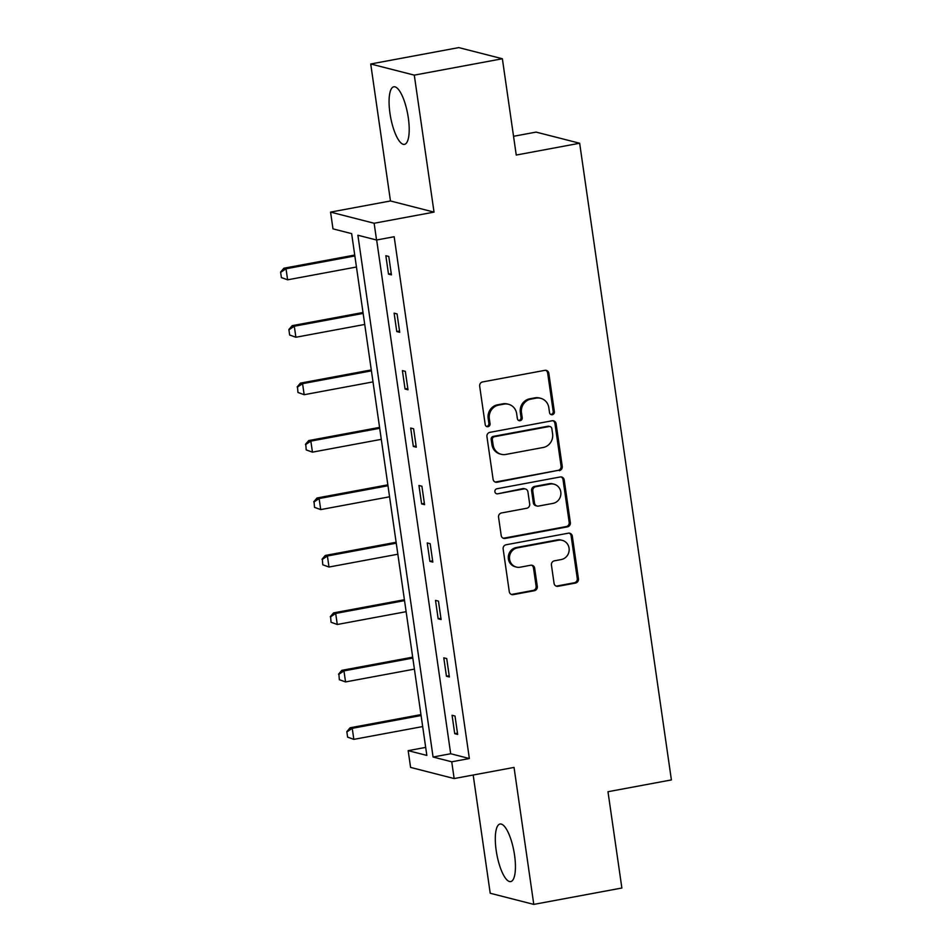 <?xml version="1.0" encoding="UTF-8"?>
<svg xmlns="http://www.w3.org/2000/svg" width="952" height="952" viewBox="0 0 952 952"><rect width="100%" height="100%" fill="white"/><g stroke="black" fill="none" stroke-linecap="round" stroke-linejoin="round"><path stroke-width="1.43" d="M552.315 414.715A2.582 2.439 104.4 0 0 554.373 411.728L548.84 373.327A3.689 3.487 104.4 0 0 544.853 370.352L482.616 381.93A3.689 3.487 104.4 0 0 479.677 386.191L485.211 424.592A2.582 2.439 104.4 0 0 487.995 426.674A2.582 2.439 104.4 0 0 490.054 423.7L489.34 418.725A11.781 11.15 104.4 0 1 498.729 405.1L503.917 404.136A11.781 11.15 104.4 0 1 508.511 404.279A11.781 11.15 104.4 0 1 516.65 413.644L517.364 418.606A2.582 2.439 104.4 0 0 520.161 420.689A2.582 2.439 104.4 0 0 522.208 417.714L521.494 412.74A11.781 11.15 104.4 0 1 530.895 399.114L536.083 398.15A11.781 11.15 104.4 0 1 540.665 398.305A11.781 11.15 104.4 0 1 548.816 407.658L549.53 412.632A2.582 2.439 104.4 0 0 552.315 414.715M550.744 414.453A2.582 2.439 104.4 0 0 553.195 411.431L547.662 373.029A3.689 3.487 104.4 0 0 545.686 370.304M486.424 426.413A2.582 2.439 104.4 0 0 488.876 423.39L488.162 418.428L489.34 418.725M518.578 420.427A2.582 2.439 104.4 0 0 521.03 417.404L520.316 412.442L521.494 412.74M496.182 850.445A29.274 8.675 79.5 0 1 500.014 824.027A29.274 8.675 79.5 0 1 514.556 855.146A29.274 8.675 79.5 0 1 510.724 881.576A29.274 8.675 79.5 0 1 496.182 850.445M389.951 113.24A29.274 8.675 79.5 0 1 393.783 86.811A29.274 8.675 79.5 0 1 408.325 117.941A29.274 8.675 79.5 0 1 404.493 144.359A29.274 8.675 79.5 0 1 389.951 113.24M370.721 63.986L458.793 47.6L502.37 58.75L414.287 75.137L370.721 63.986L390.463 200.967L330.57 212.106L374.136 223.256L376.552 240.011L357.892 235.239L433.077 757.03L451.736 761.802L454.152 778.558L410.586 767.407L408.17 750.652L426.841 755.424L351.645 233.633L332.986 228.861L330.57 212.106M473.18 775.023L490.22 893.25L533.786 904.4L514.044 767.419L454.152 778.558M502.37 58.75L516.246 155.045L579.661 143.24L671.398 779.926L607.983 791.719L621.87 888.014L533.786 904.4M554.064 583.338A3.689 3.487 104.4 0 0 558.05 586.313L575.508 583.064A3.689 3.487 104.4 0 0 578.447 578.804L572.307 536.154A3.689 3.487 104.4 0 0 568.32 533.191L506.083 544.77A3.689 3.487 104.4 0 0 503.144 549.018L509.284 591.68A3.689 3.487 104.4 0 0 513.271 594.643L534.358 590.716A3.689 3.487 104.4 0 0 537.297 586.468L534.667 568.213A3.689 3.487 104.4 0 0 530.692 565.238L520.232 567.19A9.853 9.318 104.4 0 1 509.498 557.217A9.853 9.318 104.4 0 1 517.436 547.852L558.419 540.224A9.853 9.318 104.4 0 1 569.153 550.197A9.853 9.318 104.4 0 1 561.204 559.562L554.373 560.835A3.689 3.487 104.4 0 0 551.434 565.095L554.064 583.338M390.463 200.967L434.029 212.117L414.287 75.137M434.029 212.117L374.136 223.256M376.659 239.987L450.689 753.746L469.36 758.53L394.164 236.739L376.552 240.011M469.36 758.53L451.736 761.802M559.312 470.657A3.689 3.487 104.4 0 0 562.251 466.397L556.099 423.747A3.689 3.487 104.4 0 0 552.124 420.772L489.875 432.351A3.689 3.487 104.4 0 0 486.936 436.611L493.088 479.261A3.689 3.487 104.4 0 0 497.063 482.236L558.134 470.359A3.689 3.487 104.4 0 0 561.073 466.099L554.921 423.45A3.689 3.487 104.4 0 0 552.957 420.724M564.203 479.951L570.355 522.6A3.689 3.487 104.4 0 1 567.416 526.861L505.167 538.439A3.689 3.487 104.4 0 1 501.192 535.464L498.562 517.222A3.689 3.487 104.4 0 1 501.49 512.961L526.742 508.261A3.689 3.487 104.4 0 0 529.681 504.001L527.932 491.898A3.689 3.487 104.4 0 0 523.957 488.923L497.67 493.814A2.582 2.439 104.4 0 1 494.861 491.208A2.582 2.439 104.4 0 1 496.944 488.757L560.228 476.976A3.689 3.487 104.4 0 1 564.203 479.951L563.025 479.653L569.177 522.303L570.355 522.6M579.661 143.24L536.083 132.102L513.544 136.291M425.675 747.391L408.17 750.652M450.689 753.746L433.077 757.03M454.723 733.683L452.069 715.261L455.008 716.023L457.662 734.432L454.723 733.683L457.484 733.159M446.44 676.229L443.787 657.82L446.726 658.57L449.38 676.991L446.44 676.229L449.201 675.718M438.158 618.788L435.504 600.379L438.455 601.128L441.109 619.538L438.158 618.788L440.919 618.276M429.887 561.347L427.234 542.926L430.173 543.687L432.827 562.096L429.887 561.347L432.648 560.835M421.605 503.894L418.951 485.484L421.903 486.234L424.556 504.655L421.605 503.894L424.366 503.382M413.335 446.452L410.681 428.043L413.62 428.793L416.274 447.202L413.335 446.452L416.095 445.941M405.052 389.011L402.398 370.602L405.338 371.351L407.992 389.761L405.052 389.011L407.813 388.499M396.77 331.558L394.116 313.148L397.067 313.91L399.721 332.319L396.77 331.558L399.531 331.046M388.499 274.116L385.846 255.707L388.785 256.457L391.439 274.866L388.499 274.116L391.26 273.605M540.665 398.305L539.498 397.995A11.781 11.15 104.4 0 0 534.905 397.853L536.083 398.15M520.316 412.442A11.781 11.15 104.4 0 1 529.717 398.817L534.905 397.853M508.511 404.279L507.333 403.981A11.781 11.15 104.4 0 0 502.739 403.838L503.917 404.136M488.162 418.428A11.781 11.15 104.4 0 1 497.551 404.802L502.739 403.838M495.064 481.986A3.689 3.487 104.4 0 0 495.885 481.938L558.134 470.359M551.839 428.626A2.582 2.439 104.4 0 0 549.054 426.544L494.409 436.706A2.582 2.439 104.4 0 0 492.351 439.693L493.112 444.929A11.781 11.15 104.4 0 0 501.252 454.294A11.781 11.15 104.4 0 0 505.845 454.437L543.187 447.488A11.781 11.15 104.4 0 0 552.588 433.862L551.839 428.626M550.054 426.579L548.876 426.27A2.582 2.439 104.4 0 0 547.876 426.246L549.054 426.544M501.252 454.294L500.074 453.985A11.781 11.15 104.4 0 1 491.934 444.632L491.172 439.384A2.582 2.439 104.4 0 1 493.231 436.409L547.876 426.246M503.156 538.189A3.689 3.487 104.4 0 0 503.989 538.142L566.238 526.563A3.689 3.487 104.4 0 0 569.177 522.303M525.385 488.971L524.207 488.673A3.689 3.487 104.4 0 0 522.779 488.626L497.67 493.814M552.933 503.394A9.853 9.318 104.4 0 0 553.981 484.175A9.853 9.318 104.4 0 0 550.149 484.056L535.714 486.734A3.689 3.487 104.4 0 0 532.775 490.994L534.512 503.108A3.689 3.487 104.4 0 0 538.499 506.071L552.933 503.394M553.981 484.175L552.803 483.878A9.853 9.318 104.4 0 0 548.971 483.747L550.149 484.056M537.059 506.024L535.881 505.726A3.689 3.487 104.4 0 1 533.334 502.799L531.597 490.697A3.689 3.487 104.4 0 1 534.536 486.436L548.971 483.747M563.025 479.653A3.689 3.487 104.4 0 0 561.061 476.928M562.251 540.343L561.073 540.046A9.853 9.318 104.4 0 0 557.241 539.927L558.419 540.224M516.389 567.059L515.21 566.761A9.853 9.318 104.4 0 1 516.258 547.543L557.241 539.927M511.26 594.393A3.689 3.487 104.4 0 0 512.093 594.346L533.179 590.418A3.689 3.487 104.4 0 0 536.119 586.158L533.489 567.904A3.689 3.487 104.4 0 0 531.513 565.19M556.039 586.063A3.689 3.487 104.4 0 0 556.872 586.015L574.33 582.767A3.689 3.487 104.4 0 0 577.269 578.507L571.129 535.857A3.689 3.487 104.4 0 0 569.153 533.132M354.727 255.053L283.898 268.226L286.017 268.773L287.611 279.817L356.453 267.012M281.744 277.675L287.611 279.817L281.387 277.591L280.602 272.07L281.387 277.591M354.858 255.957L286.017 268.773L280.947 272.153M280.602 272.07L283.898 268.226M363.01 312.494L292.169 325.667L294.299 326.215L295.882 337.258L364.735 324.453M290.027 335.128L295.882 337.258L289.67 335.033L288.873 329.511L289.67 335.033M363.14 313.41L294.299 326.215L289.229 329.606M288.873 329.511L292.169 325.667M371.292 369.935L300.451 383.12L302.569 383.656L304.164 394.711L373.005 381.895M298.297 392.569L304.164 394.711L297.952 392.474L297.5 387.047L297.952 392.474M371.423 370.852L302.569 383.656L297.5 387.047M297.155 386.952L300.451 383.12M379.562 427.388L308.734 440.562L310.852 441.109L312.446 452.152L381.288 439.348M306.58 450.01L312.446 452.152L306.223 449.927L305.782 444.489L306.223 449.927M379.693 428.293L310.852 441.109L305.782 444.489M305.425 444.405L308.734 440.562M387.845 484.83L317.004 498.003L319.122 498.55L320.717 509.594L389.57 496.789M314.862 507.464L320.717 509.594L314.505 507.368L314.065 501.942L314.505 507.368M387.976 485.746L319.122 498.55L314.065 501.942M313.708 501.847L317.004 498.003M396.127 542.271L325.286 555.456L327.405 555.992L328.999 567.035L397.841 554.231M323.133 564.905L328.999 567.035L322.787 564.81L322.335 559.383L322.787 564.81M396.258 543.187L327.405 555.992L322.335 559.383M321.99 559.288L325.286 555.456M404.398 599.724L333.569 612.898L335.687 613.433L337.27 624.488L406.123 611.684M331.415 622.346L337.27 624.488L331.058 622.263L330.618 616.825L331.058 622.263M404.529 600.629L335.687 613.433L330.618 616.825M330.261 616.741L333.569 612.898M412.68 657.166L341.839 670.339L343.958 670.886L345.552 681.929L414.406 669.125M339.697 679.799L345.552 681.929L339.34 679.704L338.9 674.266L339.34 679.704M412.811 658.082L343.958 670.886L338.9 674.266M338.543 674.183L341.839 670.339M420.951 714.607L350.122 727.78L352.24 728.328L353.835 739.371L422.676 726.566M347.968 737.241L353.835 739.371L347.611 737.145L346.825 731.624L347.611 737.145M421.082 715.523L352.24 728.328L347.171 731.719M346.825 731.624L350.122 727.78M553.195 411.431L554.373 411.728M488.876 423.39L490.054 423.7M521.03 417.404L522.208 417.714M529.717 398.817L530.895 399.114M497.551 404.802L498.729 405.1M547.662 373.029L548.84 373.327M495.885 481.938L497.063 482.236M554.921 423.45L556.099 423.747M561.073 466.099L562.251 466.397M493.231 436.409L494.409 436.706M491.172 439.384L492.351 439.693M491.934 444.632L493.112 444.929M566.238 526.563L567.416 526.861M503.989 538.142L505.167 538.439M522.779 488.626L523.957 488.923M534.536 486.436L535.714 486.734M531.597 490.697L532.775 490.994M533.334 502.799L534.512 503.108M516.258 547.543L517.436 547.852M533.489 567.904L534.667 568.213M536.119 586.158L537.297 586.468M533.179 590.418L534.358 590.716M512.093 594.346L513.271 594.643M571.129 535.857L572.307 536.154M577.269 578.507L578.447 578.804M574.33 582.767L575.508 583.064M556.872 586.015L558.05 586.313"/></g></svg>
